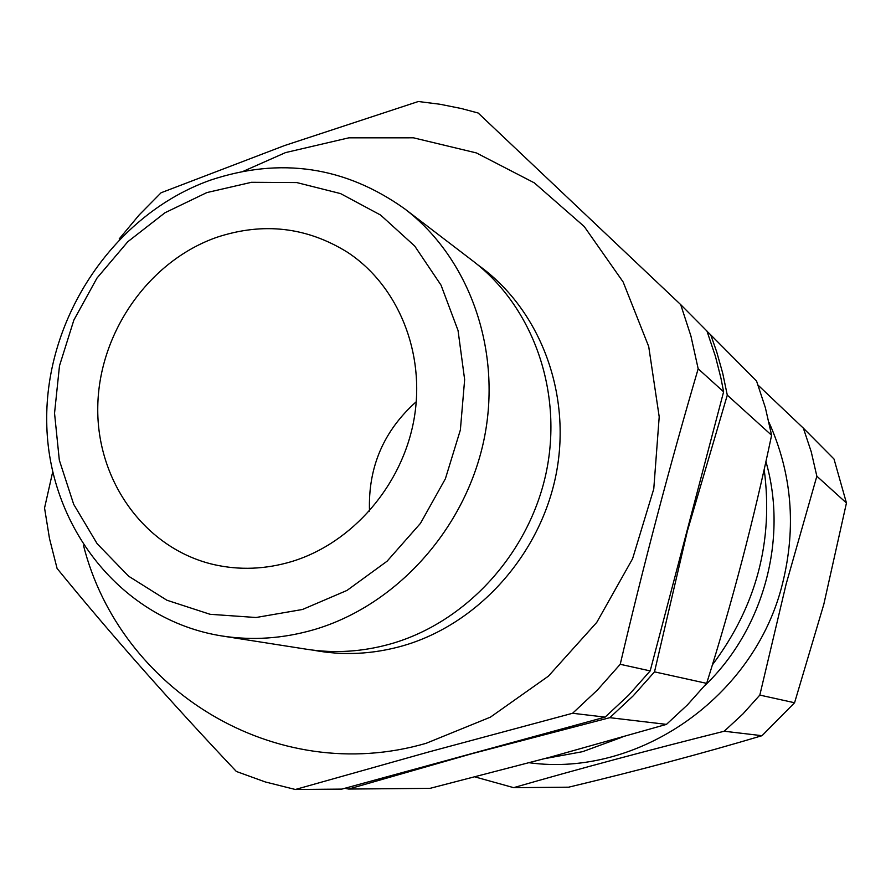 <?xml version="1.0" encoding="UTF-8"?>
<svg xmlns="http://www.w3.org/2000/svg" width="891" height="891" viewBox="0 0 891 891"><rect width="100%" height="100%" fill="white"/><g stroke="black" fill="none" stroke-linecap="round" stroke-linejoin="round"><path stroke-width="1.34" d="M291.524 561.608C352.212 543.298 402.342 485.461 414.037 419.171C425.753 352.869 398.065 285.365 347.345 252.186C306.738 227.038 263.324 222.037 217.092 237.206C149.109 260.762 99.001 332.343 97.776 406.485C96.284 480.594 144.687 548.578 213.784 564.571C239.356 570.374 265.273 569.394 291.524 561.608M314 629.67C283.149 638.591 252.498 640.696 222.048 635.985C121.254 620.114 47.769 526.269 46.722 421.721C45.185 317.118 114.326 214.208 210.577 180.093C280.476 156.872 345.173 166.45 404.681 208.828C469.746 258.379 502.669 351.188 483.835 440.399C465.002 529.577 395.949 605.702 314 629.67M222.048 635.985L306.883 649.283C334.927 653.615 363.082 651.755 391.361 643.703C466.472 622.063 529.343 553.144 546.272 472.197C563.19 391.227 532.818 306.627 472.909 260.974L404.681 208.828M206.857 192.579L164.991 212.749L127.814 241.717L96.985 278.07L73.864 320.081L59.485 365.833L54.54 413.246L59.318 460.135L73.686 504.317L97.119 543.677L128.649 576.221L166.884 600.222L210.053 614.289L256.04 617.508L302.506 609.477L346.989 590.432L387.062 561.23L420.485 523.329L445.389 478.768L460.369 429.963L464.645 379.611L458.041 330.472L441.045 285.165L414.716 246.05L380.591 215.054L340.585 193.603L296.803 182.577L251.496 182.299L206.857 192.579M313.253 650.174C342.901 655.787 372.783 654.328 402.888 645.797C478.077 624.201 540.625 554.614 556.262 473.511C571.899 392.385 539.367 308.498 477.955 264.961M83.476 545.381C119.917 689.656 274.896 787.243 426.098 743.317L490.418 717.144L548.433 676.135L596.77 622.375L632.577 558.757L653.771 488.914L659.206 416.821L648.715 346.554L623.154 282.001L584.229 226.526L534.333 182.867L476.362 152.918L413.446 137.815L348.804 137.838L285.532 152.595L243.443 171.239M52.669 471.996L44.55 508.004L49.495 538.565L57.091 568.469C109.704 633 169.457 700.671 236.36 771.472L265.318 781.953L295.366 789.493L341.866 789.103L605.112 717.121L628.667 695.136L650.185 670.901L723.615 391.806L721.008 378.452L715.495 356.567L706.964 331.073L680.702 304.622L478.177 113.023L461.315 108.513L439.942 104.247L418.358 101.507L284.552 145.556L161.104 192.746L139.208 214.909L119.216 238.911M295.366 789.493L428.872 751.915L572.59 713.268L597.471 689.979L620.225 664.296C643.837 563.78 669.82 465.28 698.176 368.785L690.948 336.119L680.702 304.622M544.613 758.653L582.625 751.67L622.041 737.202M710.762 334.893L756.548 381.014L765.358 407.666L771.606 435.254C754.009 519.085 732.357 601.793 706.652 683.364L687.462 704.87L666.446 724.383L550.727 757.005L430.019 788.357L348.593 789.047L471.885 753.708L609.812 717.678L633.167 695.882L654.506 671.859L687.351 531.103L727.29 395.136L722.69 373.14L716.631 351.655L710.762 334.893L707.098 331.407M529.276 762.752C638.19 777.665 754.944 697.196 782.621 583.182C796.443 527.138 791.921 473.578 769.067 422.512M758.118 385.19L803.359 428.148L811.233 451.782L816.847 476.195L786.118 584.151L759.823 695.091L742.838 714.036L724.216 731.233C648.336 750.222 578.148 769.022 513.639 787.655L475.059 776.93M513.639 787.655L568.636 787.187C637.611 770.715 702.063 753.552 762.005 735.699L794.572 702.754L823.796 604.388L846.45 502.992L834.009 459.021L803.359 428.148M816.847 476.195L846.45 502.992M724.216 731.233L762.005 735.699M759.823 695.091L794.572 702.754M704.859 685.558C763.732 629.202 788.212 538.632 765.915 461.549M771.606 435.254L727.29 395.136M706.652 683.364L654.506 671.859M666.446 724.383L609.812 717.678M344.85 788.29L348.593 789.047M480.739 751.135L462.975 755.991M690.937 516L683.041 546.049M712.399 664.842C756.381 606.225 773.644 541.071 764.166 469.379M416.275 401.696C383.598 430.865 368.005 467.341 369.498 511.111M723.615 391.806L698.176 368.785M650.185 670.901L620.225 664.296M605.112 717.121L572.59 713.268"/></g></svg>
